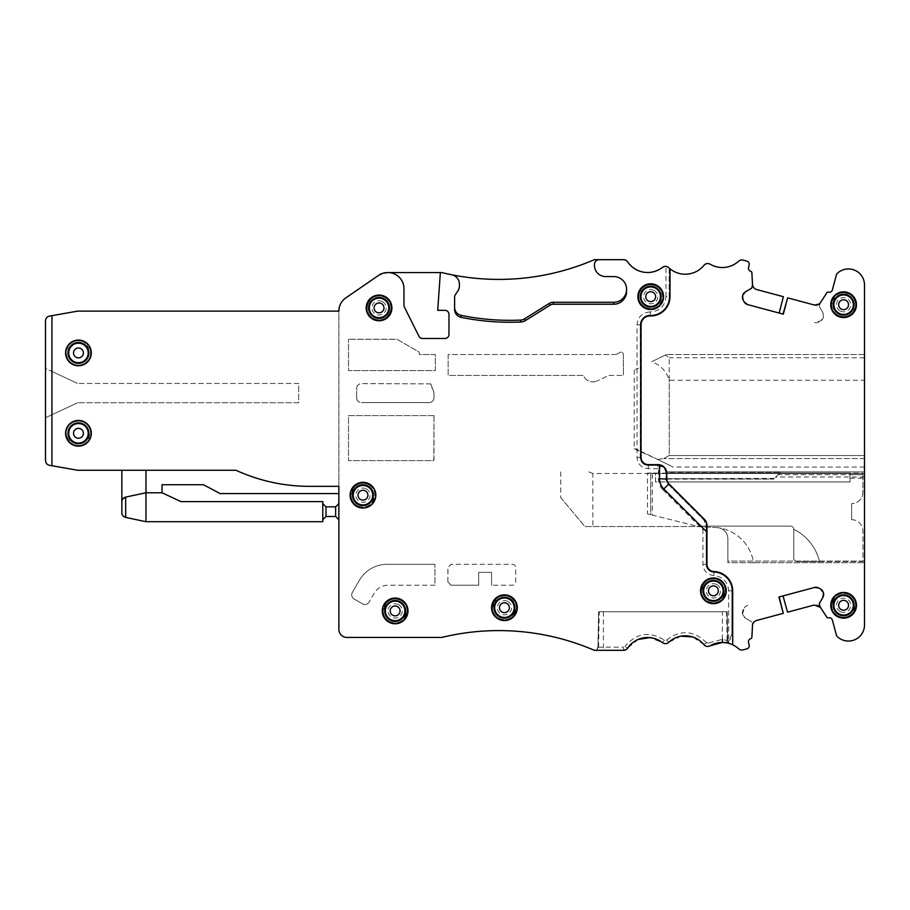 <?xml version="1.0" encoding="UTF-8"?>
<svg xmlns="http://www.w3.org/2000/svg" width="910" height="910" viewBox="0 0 910 910"><rect width="100%" height="100%" fill="white"/><g stroke="black" fill="none" stroke-linecap="round" stroke-linejoin="round"><path stroke-width="0.68" stroke-dasharray="4.55 3.41" d="M848.279 296.148A9.748 9.748 0 0 1 852.158 309.377A9.748 9.748 0 0 1 838.929 313.256A9.748 9.748 0 0 1 835.05 300.027A9.748 9.748 0 0 1 848.279 296.148M848.609 295.534A10.454 10.454 0 0 1 852.772 309.707A10.454 10.454 0 0 1 838.599 313.87A10.454 10.454 0 0 1 834.436 299.697A10.454 10.454 0 0 1 848.609 295.534A10.454 10.454 0 0 0 834.436 299.697A10.454 10.454 0 0 0 838.599 313.87A10.454 10.454 0 0 0 852.772 309.707A10.454 10.454 0 0 0 848.609 295.534A10.454 10.454 0 0 1 852.772 309.707A10.454 10.454 0 0 1 838.599 313.87A10.454 10.454 0 0 1 834.436 299.697A10.454 10.454 0 0 1 848.609 295.534M822.902 597.335L819.33 604.012L820.137 606.902L826.803 617.151A1.604 1.604 0 0 0 828.566 617.833A3.219 3.219 0 0 1 832.388 620.131L836.608 635.885A16.073 16.073 0 0 0 864.5 624.988L864.5 285.012A16.073 16.073 0 0 0 836.608 274.115L832.388 289.869A3.219 3.219 0 0 1 828.566 292.167A1.604 1.604 0 0 0 826.803 292.849L820.035 303.326A0.808 0.808 0 0 1 820.137 303.098L814.279 304.986L787.548 297.82M864.5 380.255L864.5 458.594L864.5 354.536L864.5 380.255L669.248 380.255C666.347 371.121 660.501 364.944 651.708 361.725L666.438 354.536L665.426 355.025L669.248 357.744L669.248 455.535L663.686 458.594L657.611 459.448C678.075 469.423 678.075 469.423 657.611 459.448C678.075 469.423 678.075 469.423 657.611 459.448L663.686 458.594L669.248 455.535L669.248 380.255M864.5 458.594L864.5 467.058L864.5 458.594L663.686 458.594L864.5 458.594M647.488 513.866L650.707 514.673L650.707 473.086L650.707 514.673L692.84 525.172A32.146 32.146 0 0 0 700.609 526.128A32.146 32.146 0 0 1 692.84 525.172L647.488 513.866L647.488 473.086L655.53 473.086L655.53 481.925L850.031 481.925L850.031 473.086L850.031 474.645L850.031 473.086L666.768 473.086L666.78 478.728L774.444 478.353L773.682 479.115L780.598 472.188L778.084 474.713L780.598 472.188L666.632 471.88L666.78 473.484A8.838 8.838 0 0 0 666.632 471.88L864.5 471.88L864.5 562.698L864.5 561.095L727.863 561.095L727.863 562.698L727.863 561.095L864.5 561.095L864.5 471.88L864.5 474.713L864.5 471.88L666.632 471.88L864.5 471.88L666.632 471.88L666.78 478.728A7.234 7.234 0 0 0 668.907 483.847L704.374 519.326A8.838 8.838 0 0 1 706.968 525.582A8.838 8.838 0 0 0 706.331 522.272L706.968 525.582L706.968 564.314A7.234 7.234 0 0 0 713.986 571.548A19.292 19.292 0 0 1 732.687 590.829L732.687 644.803M864.5 474.713L864.5 477.022L864.5 474.713L778.084 474.713C775.002 477.784 775.002 477.784 778.084 474.713C775.002 477.784 775.002 477.784 778.084 474.713L864.5 474.713M820.695 589.111L818.829 588.031M787.548 612.18L783.021 595.913L814.564 587.462M783.294 595.845L778.903 597.017M783.396 613.294L756.654 620.461C754.14 621.303 752.752 623.02 752.49 625.591L751.785 622.11L752.502 624.772A0.808 0.808 0 0 1 752.524 625.022L751.887 637.228A1.604 1.604 0 0 1 750.693 638.695A3.219 3.219 0 0 0 748.543 642.596L749.158 644.928A3.219 3.219 0 0 1 746.894 648.864L743.117 649.877A4.823 4.823 0 0 1 738.613 648.784A24.115 24.115 0 0 0 710.141 645.793C707.809 646.942 705.75 646.566 703.965 644.678A4.823 4.823 0 0 0 710.141 645.793A24.115 24.115 0 0 1 729.604 643.586L727.704 640.697A3.219 3.219 0 0 0 729.911 643.688A3.219 3.219 0 0 1 727.704 640.697L729.604 643.586M726.328 642.801L728.808 643.359M659.545 464.794A8.838 8.838 0 0 0 657.941 464.646L648.295 464.646A7.234 7.234 0 0 1 641.061 457.411L641.061 324.779A8.838 8.838 0 0 1 650.161 315.952A19.292 19.292 0 0 0 669.999 296.66L669.999 268.78M650.184 315.144A18.484 18.484 0 0 0 669.191 296.66L665.984 296.66C665.005 306.147 659.773 311.231 650.275 311.925L650.184 315.144A9.646 9.646 0 0 0 640.265 324.779A9.646 9.646 0 0 1 650.184 315.144A18.484 18.484 0 0 0 669.191 296.66L669.191 268.086L665.984 266.38L662.457 267.381C649.24 275.571 637.614 273.717 627.593 261.83L623.589 259.691L594.287 259.691C544.828 280.53 493.982 284.819 441.737 272.556L387.683 272.556L378.571 275.377L345.834 297.888C341.33 301.153 339.009 305.567 338.861 311.129L338.861 486.349L309.65 486.349A176.824 176.824 0 0 1 235.986 470.265L77.646 470.265L49.481 465.306A4.823 4.823 0 0 1 45.5 460.551L45.5 320.843A4.823 4.823 0 0 1 49.481 316.1L77.646 311.129L338.861 311.129L338.861 629.413C339.339 634.293 342.012 636.966 346.903 637.444L441.737 637.444C493.982 625.181 544.828 629.47 594.287 650.309L623.589 650.309A4.823 4.823 0 0 0 627.593 648.17C637.614 636.283 649.24 634.429 662.457 642.619A4.823 4.823 0 0 0 668.736 642.335C681.146 632.973 692.897 633.758 703.965 644.678C705.75 646.566 707.809 646.942 710.141 645.793L708.515 643.074L722.381 639.32L727.704 640.697L727.192 611.725L727.704 640.697M669.191 296.66L669.191 268.086A24.115 24.115 0 0 0 703.965 265.322A4.823 4.823 0 0 1 710.141 264.207A24.115 24.115 0 0 0 738.613 261.215A4.823 4.823 0 0 1 743.117 260.123L746.894 261.136A3.219 3.219 0 0 1 749.158 265.072L748.543 267.404A3.219 3.219 0 0 0 750.693 271.305A1.604 1.604 0 0 1 751.887 272.772L752.524 284.978L751.785 287.89L745.347 291.882M743.14 300.107L744.221 301.983M783.294 314.155L747.645 304.6M864.5 354.536L666.438 354.536L864.5 354.536M560.685 471.88L560.685 497.599L584.971 526.537L696.525 526.537L717.205 527.618A11.25 11.25 0 0 1 727.863 538.856L727.863 561.095L727.863 538.856A11.25 11.25 0 0 0 718.206 527.709A41.792 41.792 0 0 1 753.582 562.698L727.863 562.698L727.863 538.856A11.25 11.25 0 0 0 718.206 527.709A41.792 41.792 0 0 1 753.582 562.698L864.5 562.698L727.863 562.698L727.863 538.856A11.25 11.25 0 0 0 717.205 527.618L696.525 526.537L592.842 526.537L592.842 473.484L864.5 473.484L666.78 473.484L666.78 478.728L774.444 478.353L780.598 472.188L666.689 472.188M668.907 483.847L704.374 519.326L668.907 483.847A7.234 7.234 0 0 1 666.78 478.728A7.234 7.234 0 0 0 667.519 481.925L666.78 478.728A7.234 7.234 0 0 0 668.907 483.847M592.842 473.484L588.815 471.88M820.456 607.38A5.631 5.631 0 0 0 814.279 605.014L787.662 612.146M747.645 605.4A5.631 5.631 0 0 0 744.221 608.016L747.645 605.4M751.41 621.621L751.785 622.11A0.808 0.808 0 0 0 751.41 621.621L745.347 618.117L742.731 614.705A5.631 5.631 0 0 0 745.347 618.117L751.41 621.621M742.583 614.159L744.221 608.016L743.14 609.893A5.631 5.631 0 0 0 742.583 614.159M706.16 528.403L706.16 525.582A8.042 8.042 0 0 0 703.817 519.894L668.338 484.416A8.042 8.042 0 0 1 665.984 478.728L665.984 473.484A8.042 8.042 0 0 0 657.941 465.454L648.295 465.454A8.042 8.042 0 0 1 640.265 457.411L640.265 324.779L640.265 457.411A8.042 8.042 0 0 0 648.295 465.454L657.941 465.454L657.941 468.661L661.627 466.341C664.175 467.547 665.619 469.924 665.984 473.484L665.984 478.728A8.042 8.042 0 0 0 668.338 484.416L703.817 519.894L706.16 525.582L706.16 564.314A8.042 8.042 0 0 0 713.963 572.356A18.484 18.484 0 0 1 731.89 590.829L731.89 634.475A8.042 8.042 0 0 1 723.473 642.505A8.042 8.042 0 0 0 728.671 640.902L728.671 590.829C727.829 581.774 722.893 576.678 713.861 575.564C707.207 574.745 703.566 570.991 702.952 564.314L702.952 529.734L706.16 528.403L706.16 564.314A8.042 8.042 0 0 0 713.963 572.356L713.861 575.564M713.963 572.356A18.484 18.484 0 0 1 731.89 590.829L731.89 634.475L728.671 640.902M668.338 484.416L662.981 489.762C660.012 486.691 658.487 483.005 658.408 478.728L658.408 468.684M662.981 489.762L702.952 529.734M708.515 643.074L706.456 642.71L703.965 644.678A24.115 24.115 0 0 0 668.736 642.335C666.712 643.973 664.618 644.064 662.457 642.619A24.115 24.115 0 0 0 627.593 648.17L623.589 650.309L595.106 650.309L597.984 647.146A3.219 3.219 0 0 1 594.765 650.309L595.106 650.309M665.984 296.66L665.984 266.38M657.941 468.661L648.295 468.661C641.459 468.002 637.717 464.248 637.045 457.411L637.045 324.779C637.865 316.805 642.267 312.517 650.275 311.925M656.519 286.024C670.59 292.872 658.26 315.451 644.894 307.296C630.823 300.459 643.154 277.88 656.519 286.024M719.207 580.193C733.289 587.041 720.947 609.609 707.593 601.464C693.511 594.628 705.841 572.049 719.207 580.193M400.935 600.293C415.005 607.129 402.675 629.709 389.309 621.564C375.238 614.716 387.569 592.137 400.935 600.293M368.789 484.552C382.86 491.389 370.529 513.968 357.164 505.823C343.093 498.976 355.423 476.408 368.789 484.552M510.237 597.074C524.319 603.91 511.977 626.49 498.623 618.345C484.541 611.497 496.871 588.929 510.237 597.074M384.862 297.286C398.933 304.122 386.602 326.701 373.236 318.557C359.166 311.709 371.496 289.13 384.862 297.286M599.246 611.725L727.192 611.725L599.246 611.725L598.541 647.146M726.555 611.725L727.124 640.401M752.49 284.409A5.631 5.631 0 0 0 756.654 289.539L783.271 296.671L778.903 312.983M818.829 321.969A5.631 5.631 0 0 1 814.564 322.538L820.695 320.889L823.47 316.93L822.902 312.665A5.631 5.631 0 0 1 823.47 316.93L823.322 317.476A5.631 5.631 0 0 1 820.695 320.889L818.829 321.969M819.33 305.988L820.035 303.326L819.409 306.602L822.902 312.665L819.409 306.602A0.808 0.808 0 0 1 819.33 305.988M838.599 614.466A10.454 10.454 0 0 1 834.436 600.293A10.454 10.454 0 0 1 848.609 596.13A10.454 10.454 0 0 1 852.772 610.303A10.454 10.454 0 0 1 838.599 614.466A10.454 10.454 0 0 0 852.772 610.303A10.454 10.454 0 0 0 848.609 596.13A10.454 10.454 0 0 0 834.436 600.293A10.454 10.454 0 0 0 838.599 614.466A10.454 10.454 0 0 1 834.436 600.293A10.454 10.454 0 0 1 848.609 596.13A10.454 10.454 0 0 1 852.772 610.303A10.454 10.454 0 0 1 838.599 614.466M661.627 466.341A8.042 8.042 0 0 0 657.941 465.454M849.417 594.662A12.114 12.114 0 0 0 832.968 599.485A12.114 12.114 0 0 0 837.791 615.933A12.114 12.114 0 0 0 854.24 611.111A12.114 12.114 0 0 0 849.417 594.662M849.417 294.066A12.114 12.114 0 0 0 832.968 298.889A12.114 12.114 0 0 0 837.791 315.338A12.114 12.114 0 0 0 854.24 310.515A12.114 12.114 0 0 0 849.417 294.066A12.16 12.16 0 0 1 854.274 310.537A12.16 12.16 0 0 1 837.769 315.372A12.16 12.16 0 0 1 832.934 298.878A12.16 12.16 0 0 1 849.428 294.032C841.545 292.053 836.631 292.849 834.709 296.398L831.433 304.93C831.672 309.548 833.788 313.029 837.769 315.383C843.138 317.909 847.995 317.169 852.363 313.142L855.184 308.433L855.775 304.668C855.593 299.97 853.489 296.421 849.439 294.021M665.426 355.025L651.708 361.725M634.259 448.789A16.073 16.073 0 0 1 638.649 450.2L641.061 451.371L641.061 366.912L641.061 451.371L657.611 459.448L634.259 448.789L634.259 369.551L638.467 368.175A16.073 16.073 0 0 1 634.259 369.551M700.609 526.128L790.562 526.128A3.219 3.219 0 0 1 793.77 529.347L793.77 558.274L793.77 529.347A3.219 3.219 0 0 0 790.562 526.128L700.609 526.128M560.685 497.599L584.971 526.537L592.842 526.537M666.78 473.484L666.78 478.728L666.78 473.484M666.791 479.115L773.682 479.115L666.78 478.728M603.421 611.725L603.421 650.309L594.765 650.309A3.219 3.219 0 0 0 597.984 647.146A3.219 3.219 0 0 1 594.765 650.309M162.037 492.776L162.037 484.734L203.487 484.734L220.095 493.584L338.861 493.584L338.861 486.349L309.65 486.349A176.824 176.824 0 0 1 235.986 470.265L121.849 470.265L145.964 470.265L145.964 492.776L162.037 492.776L145.964 492.776L162.037 492.776L180.999 501.615L322.788 501.615L322.788 521.714L145.964 521.714L145.964 492.776L125.671 497.087C123.294 497.759 122.02 499.328 121.849 501.808L121.849 470.265M338.861 493.584L338.861 486.349L309.65 486.349C283.943 486.259 259.384 480.901 235.986 470.265L145.964 470.265M338.861 519.701L338.861 503.628L338.861 519.701M387.887 272.556A16.073 16.073 0 0 1 403.96 288.629L403.96 305.271A4.015 4.015 0 0 0 404.381 307.068L418.93 336.234A4.015 4.015 0 0 0 422.524 338.463L444.956 338.463A4.015 4.015 0 0 0 448.971 334.436L448.971 314.348A4.015 4.015 0 0 0 444.956 310.333L437.721 310.333L440.36 272.556M451.656 274.752A9.646 9.646 0 0 1 459.425 284.204L459.425 285.763A9.646 9.646 0 0 1 457.673 291.302L455.466 294.453A4.823 4.823 0 0 0 454.602 297.217L454.602 309.446M626.592 291.371L626.592 289.437M613.738 276.572L605.696 276.572A11.25 11.25 0 0 1 594.446 265.322L594.446 264.514A4.823 4.823 0 0 1 599.269 259.691M84.619 422.012A12.865 12.865 0 0 0 67.169 427.131A12.865 12.865 0 0 0 72.288 444.58A12.865 12.865 0 0 0 89.737 439.462A12.865 12.865 0 0 0 84.619 422.012M72.288 364.216A12.865 12.865 0 0 0 89.737 359.086A12.865 12.865 0 0 0 84.619 341.637A12.865 12.865 0 0 0 67.169 346.755A12.865 12.865 0 0 0 72.288 364.216M703.965 644.678L692.76 636.977M680.885 636.181L668.736 642.335C666.712 643.973 664.618 644.064 662.457 642.619L649.785 637.603M638.035 639.48L627.593 648.17L623.589 650.309L623.589 647.146L624.92 646.441L627.593 648.17M645.702 305.84A10.454 10.454 0 0 0 659.875 301.676A10.454 10.454 0 0 0 655.723 287.492A10.454 10.454 0 0 0 641.539 291.655A10.454 10.454 0 0 0 645.702 305.84A10.454 10.454 0 0 1 641.539 291.655A10.454 10.454 0 0 1 655.712 287.492A10.454 10.454 0 0 1 659.875 301.676A10.454 10.454 0 0 1 645.702 305.84A10.454 10.454 0 0 1 641.539 291.655A10.454 10.454 0 0 1 655.723 287.492A10.454 10.454 0 0 1 659.875 301.676A10.454 10.454 0 0 1 645.702 305.84M708.389 599.997A10.454 10.454 0 0 0 722.574 595.845A10.454 10.454 0 0 0 718.411 581.661A10.454 10.454 0 0 0 704.226 585.824A10.454 10.454 0 0 0 708.389 599.997A10.454 10.454 0 0 1 704.226 585.824A10.454 10.454 0 0 1 718.411 581.661A10.454 10.454 0 0 1 722.563 595.834A10.454 10.454 0 0 1 708.389 599.997A10.454 10.454 0 0 1 704.226 585.824A10.454 10.454 0 0 1 718.411 581.661A10.454 10.454 0 0 1 722.574 595.845A10.454 10.454 0 0 1 708.389 599.997M390.117 620.097A10.454 10.454 0 0 0 404.29 615.933A10.454 10.454 0 0 0 400.127 601.749A10.454 10.454 0 0 0 385.954 605.912A10.454 10.454 0 0 0 390.117 620.097A10.454 10.454 0 0 1 385.954 605.912A10.454 10.454 0 0 1 400.127 601.749A10.454 10.454 0 0 1 404.29 615.933A10.454 10.454 0 0 1 390.117 620.097A10.454 10.454 0 0 1 385.954 605.912A10.454 10.454 0 0 1 400.127 601.749A10.454 10.454 0 0 1 404.29 615.933A10.454 10.454 0 0 1 390.117 620.097M357.96 504.356A10.454 10.454 0 0 0 372.144 500.193A10.454 10.454 0 0 0 367.981 486.02A10.454 10.454 0 0 0 353.808 490.171A10.454 10.454 0 0 0 357.96 504.356A10.454 10.454 0 0 1 353.808 490.183A10.454 10.454 0 0 1 367.981 486.02A10.454 10.454 0 0 1 372.144 500.193A10.454 10.454 0 0 1 357.96 504.356A10.454 10.454 0 0 1 353.808 490.171A10.454 10.454 0 0 1 367.981 486.02A10.454 10.454 0 0 1 372.144 500.193A10.454 10.454 0 0 1 357.96 504.356M499.419 616.878A10.454 10.454 0 0 0 513.604 612.714A10.454 10.454 0 0 0 509.441 598.541A10.454 10.454 0 0 0 495.256 602.704A10.454 10.454 0 0 0 499.419 616.878A10.454 10.454 0 0 1 495.256 602.704A10.454 10.454 0 0 1 509.441 598.541A10.454 10.454 0 0 1 513.604 612.714A10.454 10.454 0 0 1 499.419 616.878A10.454 10.454 0 0 1 495.256 602.704A10.454 10.454 0 0 1 509.441 598.541A10.454 10.454 0 0 1 513.604 612.714A10.454 10.454 0 0 1 499.419 616.878M374.033 317.089A10.454 10.454 0 0 0 388.217 312.926A10.454 10.454 0 0 0 384.054 298.753A10.454 10.454 0 0 0 369.881 302.905A10.454 10.454 0 0 0 374.033 317.089A10.454 10.454 0 0 1 369.881 302.905A10.454 10.454 0 0 1 384.054 298.753A10.454 10.454 0 0 1 388.217 312.926A10.454 10.454 0 0 1 374.033 317.089A10.454 10.454 0 0 1 369.881 302.905A10.454 10.454 0 0 1 384.054 298.753A10.454 10.454 0 0 1 388.217 312.926A10.454 10.454 0 0 1 374.033 317.089M598.598 611.725L597.984 647.146L598.598 611.725M322.788 503.628L322.788 519.701L322.788 503.628L325.996 506.836L335.642 506.836L338.861 503.628M122.839 498.885L121.849 501.808L122.839 498.885M125.671 497.087L145.964 492.776L125.671 497.087L125.671 517.392C123.055 516.425 121.781 514.855 121.849 512.683M45.5 368.482L45.5 417.747L45.5 368.482L51.927 371.473L51.927 414.755L45.5 417.747L77.646 402.755L51.927 414.755L51.927 371.473L77.646 383.463L45.5 368.482M325.996 506.836L325.996 516.482L335.642 516.482L335.642 506.836M298.673 383.463L77.646 383.463L298.673 383.463L298.673 402.755L77.646 402.755L298.673 402.755L298.673 383.463M73.448 442.465A10.454 10.454 0 0 1 69.285 428.291A10.454 10.454 0 0 1 83.458 424.128A10.454 10.454 0 0 1 87.622 438.313A10.454 10.454 0 0 1 73.448 442.465M83.458 343.752A10.454 10.454 0 0 1 87.622 357.937A10.454 10.454 0 0 1 73.448 362.1A10.454 10.454 0 0 1 69.285 347.916A10.454 10.454 0 0 1 83.458 343.752M145.964 521.714L125.671 517.392M838.929 613.852A9.748 9.748 0 0 1 835.05 600.623A9.748 9.748 0 0 1 848.279 596.744A9.748 9.748 0 0 1 852.158 609.973A9.748 9.748 0 0 1 838.929 613.852A9.748 9.748 0 0 1 835.05 600.623A9.748 9.748 0 0 1 848.279 596.744A9.748 9.748 0 0 1 852.158 609.973A9.748 9.748 0 0 1 838.929 613.852M655.382 288.106A9.748 9.748 0 0 1 659.261 301.335A9.748 9.748 0 0 1 646.032 305.225A9.748 9.748 0 0 1 642.153 291.996A9.748 9.748 0 0 1 655.382 288.106A9.748 9.748 0 0 1 659.261 301.335A9.748 9.748 0 0 1 646.032 305.225A9.748 9.748 0 0 1 642.153 291.996A9.748 9.748 0 0 1 655.382 288.106M708.719 599.383A9.748 9.748 0 0 1 704.84 586.154A9.748 9.748 0 0 1 718.07 582.275A9.748 9.748 0 0 1 721.96 595.504A9.748 9.748 0 0 1 708.719 599.383A9.748 9.748 0 0 1 704.84 586.154A9.748 9.748 0 0 1 718.07 582.275A9.748 9.748 0 0 1 721.96 595.504A9.748 9.748 0 0 1 708.719 599.383M499.749 616.263A9.748 9.748 0 0 1 495.87 603.034A9.748 9.748 0 0 1 509.099 599.155A9.748 9.748 0 0 1 512.99 612.385A9.748 9.748 0 0 1 499.749 616.263A9.748 9.748 0 0 1 495.87 603.034A9.748 9.748 0 0 1 509.099 599.155A9.748 9.748 0 0 1 512.99 612.385A9.748 9.748 0 0 1 499.749 616.263M399.797 602.363A9.748 9.748 0 0 1 403.676 615.604A9.748 9.748 0 0 1 390.447 619.482A9.748 9.748 0 0 1 386.568 606.253A9.748 9.748 0 0 1 399.797 602.363A9.748 9.748 0 0 1 403.676 615.604A9.748 9.748 0 0 1 390.447 619.482A9.748 9.748 0 0 1 386.568 606.253A9.748 9.748 0 0 1 399.797 602.363M367.651 486.634A9.748 9.748 0 0 1 371.53 499.863A9.748 9.748 0 0 1 358.301 503.742A9.748 9.748 0 0 1 354.411 490.513A9.748 9.748 0 0 1 367.651 486.634A9.748 9.748 0 0 1 371.53 499.863A9.748 9.748 0 0 1 358.301 503.742A9.748 9.748 0 0 1 354.411 490.513A9.748 9.748 0 0 1 367.651 486.634M383.724 299.356A9.748 9.748 0 0 1 387.603 312.596A9.748 9.748 0 0 1 374.374 316.475A9.748 9.748 0 0 1 370.495 303.246A9.748 9.748 0 0 1 383.724 299.356A9.748 9.748 0 0 1 387.603 312.596A9.748 9.748 0 0 1 374.374 316.475A9.748 9.748 0 0 1 370.495 303.246A9.748 9.748 0 0 1 383.724 299.356M73.778 441.862A9.748 9.748 0 0 1 69.899 428.621A9.748 9.748 0 0 1 83.128 424.742A9.748 9.748 0 0 1 87.007 437.972A9.748 9.748 0 0 1 73.778 441.862A9.748 9.748 0 0 1 69.899 428.621A9.748 9.748 0 0 1 83.128 424.742A9.748 9.748 0 0 1 87.007 437.972A9.748 9.748 0 0 1 73.778 441.862M83.128 344.367A9.748 9.748 0 0 1 87.007 357.596A9.748 9.748 0 0 1 73.778 361.486A9.748 9.748 0 0 1 69.899 348.257A9.748 9.748 0 0 1 83.128 344.367A9.748 9.748 0 0 1 87.007 357.596A9.748 9.748 0 0 1 73.778 361.486A9.748 9.748 0 0 1 69.899 348.257A9.748 9.748 0 0 1 83.128 344.367M862.896 492.378A11.25 11.25 0 0 1 851.635 503.628A11.25 11.25 0 0 0 862.896 492.378L862.896 473.086L862.896 492.378M655.53 481.925L655.53 473.086L862.896 473.086L862.896 478.228L862.896 473.086L652.311 473.086L652.311 515.071M851.635 519.701L851.635 503.628L851.635 519.701A11.25 11.25 0 0 1 862.896 530.951L862.896 561.493L796.989 561.493A3.219 3.219 0 0 1 793.77 558.274L793.77 529.347L793.77 558.274A3.219 3.219 0 0 0 796.989 561.493A3.219 3.219 0 0 1 793.77 558.274A3.219 3.219 0 0 0 796.989 561.493L862.896 561.493L862.896 530.951A11.25 11.25 0 0 0 851.635 519.701M850.031 474.645L850.031 478.228L850.031 474.645L862.896 474.645L850.031 474.645M819.489 561.493L796.989 561.493L819.489 561.493A48.219 48.219 0 0 0 793.77 529.347A48.219 48.219 0 0 1 819.489 561.493M666.768 473.086L850.031 473.086L850.031 481.925L667.519 481.925M647.488 473.086L652.311 473.086M396.965 339.259L419.237 352.125L419.237 354.536L435.31 354.536L435.31 370.609L348.507 370.609L348.507 339.259L348.507 370.609L435.31 370.609L435.31 354.536L419.237 354.536L419.237 352.125L396.965 339.259L348.507 339.259L396.965 339.259M430.794 383.872L361.361 383.599A4.698 4.698 0 0 0 356.674 388.286L356.674 397.932A4.698 4.698 0 0 0 361.361 402.629L429.179 402.629C432.113 402.345 433.717 400.741 434.002 397.807L434.002 392.449L432.91 389.389A9.339 9.339 0 0 1 430.794 383.872L361.361 383.633A4.652 4.652 0 0 0 356.709 388.286L356.674 388.286M356.674 397.932L356.709 388.286M356.709 397.932A4.652 4.652 0 0 0 361.361 402.584L361.361 402.629M430.76 383.918L433.956 392.472L433.956 397.772C433.672 400.696 432.068 402.3 429.145 402.584L361.361 402.584M434.002 415.62L434.002 460.631L348.507 460.631L348.507 415.62L434.002 415.62L433.82 460.631L348.507 460.631L348.507 415.62L433.82 415.62M434.935 585.21L388.092 585.21A16.073 16.073 0 0 0 374.181 593.24L369.073 602.079L374.181 593.24A16.073 16.073 0 0 1 388.092 585.21L434.935 585.21L434.935 564.302L434.935 585.21M387.171 564.302L434.935 564.302L387.171 564.302A32.146 32.146 0 0 0 359.325 580.387L352.363 592.433A4.823 4.823 0 0 0 354.126 599.03L362.487 603.842A4.823 4.823 0 0 0 369.073 602.079A4.823 4.823 0 0 1 362.487 603.842L354.126 599.03A4.823 4.823 0 0 1 352.363 592.433L359.325 580.387A32.146 32.146 0 0 1 387.171 564.302M478.705 572.345L478.705 585.21L478.705 572.345L491.571 572.345L491.571 585.21L491.571 572.345L478.705 572.345M478.705 585.21L451.076 585.21L478.705 585.21M447.868 581.99L447.959 567.521L451.178 564.302L512.466 564.302A3.219 3.219 0 0 1 515.686 567.521L515.686 581.99A3.219 3.219 0 0 1 512.466 585.21L491.571 585.21L512.466 585.21A3.219 3.219 0 0 0 515.686 581.99L515.686 567.521A3.219 3.219 0 0 0 512.466 564.302L451.03 564.302L447.868 567.521L447.868 581.99L451.076 585.21M447.959 581.99L451.178 585.21M623.384 354.536L623.384 375.432L623.384 354.536A2.412 2.412 0 0 0 619.426 352.682A8.042 8.042 0 0 1 614.295 354.536A8.042 8.042 0 0 0 619.426 352.682A2.412 2.412 0 0 1 623.384 354.536M608.915 375.432L623.384 375.432L608.915 375.432L597.188 380.903L608.915 375.432M448.164 354.536L448.164 375.432L583.196 375.432L584.072 376.888A10.249 10.249 0 0 0 597.188 380.903A10.249 10.249 0 0 1 584.072 376.888L583.196 375.432L448.164 375.432L448.164 354.536L614.295 354.536L448.164 354.536M864.5 357.744L669.248 357.744M864.5 455.535L669.248 455.535L864.5 455.535M731.89 590.829L728.671 590.829M665.984 478.728L658.408 478.728M706.16 564.314L702.952 564.314M640.265 324.779L637.045 324.779M640.265 457.411L637.045 457.411M648.295 465.454L648.295 468.661M722.381 639.32L722.381 611.725M597.984 647.146L623.589 647.146M706.456 642.71C693.909 630.323 680.6 629.436 666.529 640.048L664.437 640.151C649.456 630.869 636.283 632.962 624.92 646.441M837.769 615.968A12.16 12.16 0 0 1 832.934 599.462A12.16 12.16 0 0 1 849.428 594.628A12.16 12.16 0 0 1 854.274 611.122A12.16 12.16 0 0 1 837.769 615.968C843.468 618.607 848.507 617.674 852.875 613.181L855.775 605.264C855.593 600.566 853.489 597.017 849.439 594.617C843.741 591.989 838.702 592.922 834.333 597.415L831.433 605.332C831.615 610.03 833.719 613.579 837.769 615.979M666.529 640.048L668.736 642.335M664.437 640.151L662.457 642.619M837.894 615.752A11.921 11.921 0 0 1 833.151 599.588A11.921 11.921 0 0 1 849.314 594.844A11.921 11.921 0 0 1 854.058 611.008A11.921 11.921 0 0 1 837.894 615.752M837.894 315.156A11.921 11.921 0 0 1 833.151 298.992A11.921 11.921 0 0 1 849.314 294.248A11.921 11.921 0 0 1 854.058 310.412A11.921 11.921 0 0 1 837.894 315.156M656.542 285.99A12.16 12.16 0 0 1 661.377 302.495A12.16 12.16 0 0 1 644.883 307.341A12.16 12.16 0 0 1 640.037 290.836A12.16 12.16 0 0 1 656.542 285.99C651.81 283.67 647.317 284.079 643.074 287.185L639.764 291.337L638.547 296.319C638.592 301.176 640.697 304.85 644.871 307.341C650.57 309.969 655.61 309.036 659.978 304.543L662.503 299.663C663.538 298.889 663.174 289.107 656.542 285.99M707.57 601.499A12.16 12.16 0 0 1 702.725 585.005A12.16 12.16 0 0 1 719.23 580.159A12.16 12.16 0 0 1 724.064 596.664A12.16 12.16 0 0 1 707.57 601.499C713.258 604.138 718.297 603.205 722.677 598.712L725.566 590.795C725.395 586.097 723.279 582.548 719.23 580.148C713.542 577.52 708.503 578.453 704.124 582.957L701.235 590.863C701.405 595.561 703.521 599.11 707.57 601.51M498.6 618.379A12.16 12.16 0 0 1 493.755 601.874A12.16 12.16 0 0 1 510.26 597.04A12.16 12.16 0 0 1 515.106 613.533A12.16 12.16 0 0 1 498.6 618.379C504.288 621.018 509.327 620.085 513.706 615.592L516.596 607.288C516.288 602.761 514.184 599.337 510.26 597.028C504.572 594.401 499.533 595.333 495.154 599.827L492.264 607.743C492.435 612.441 494.551 615.99 498.6 618.39M400.946 600.247A12.16 12.16 0 0 1 405.792 616.753A12.16 12.16 0 0 1 389.298 621.598A12.16 12.16 0 0 1 384.452 605.093A12.16 12.16 0 0 1 400.946 600.247C395.259 597.62 390.219 598.553 385.851 603.046L382.951 610.951C383.133 615.66 385.237 619.209 389.287 621.598C394.986 624.226 400.025 623.293 404.393 618.8L407.293 610.701C407.054 606.083 404.939 602.602 400.957 600.247M368.8 484.518A12.16 12.16 0 0 1 373.646 501.012A12.16 12.16 0 0 1 357.141 505.858A12.16 12.16 0 0 1 352.307 489.352A12.16 12.16 0 0 1 368.8 484.518M384.873 297.251A12.16 12.16 0 0 1 389.719 313.745A12.16 12.16 0 0 1 373.214 318.591A12.16 12.16 0 0 1 368.379 302.086A12.16 12.16 0 0 1 384.873 297.251C379.914 294.84 375.284 295.363 370.973 298.81L367.788 303.292L366.878 307.955C367.06 312.653 369.164 316.202 373.214 318.591C377.718 320.821 382.052 320.536 386.227 317.738L389.73 313.757L391.209 308.456C391.232 303.519 389.127 299.777 384.885 297.24M656.417 286.206A11.921 11.921 0 0 1 661.172 302.382A11.921 11.921 0 0 1 644.997 307.125A11.921 11.921 0 0 1 640.253 290.95A11.921 11.921 0 0 1 656.417 286.206M719.116 580.375A11.921 11.921 0 0 1 723.86 596.539A11.921 11.921 0 0 1 707.684 601.294A11.921 11.921 0 0 1 702.941 585.119A11.921 11.921 0 0 1 719.116 580.375C713.531 577.782 708.594 578.692 704.306 583.105L701.462 590.67C701.576 595.367 703.646 598.905 707.673 601.305C713.269 603.887 718.206 602.966 722.494 598.553L725.338 590.988C725.224 586.302 723.154 582.753 719.116 580.352M400.832 600.463A11.921 11.921 0 0 1 405.576 616.639A11.921 11.921 0 0 1 389.412 621.382A11.921 11.921 0 0 1 384.668 605.207A11.921 11.921 0 0 1 400.832 600.463M368.686 484.723A11.921 11.921 0 0 1 373.43 500.898A11.921 11.921 0 0 1 357.255 505.641A11.921 11.921 0 0 1 352.511 489.478A11.921 11.921 0 0 1 368.686 484.723M510.146 597.256A11.921 11.921 0 0 1 514.889 613.42A11.921 11.921 0 0 1 498.714 618.163A11.921 11.921 0 0 1 493.971 601.999A11.921 11.921 0 0 1 510.146 597.256C505.05 594.81 500.363 595.447 496.098 599.155L492.492 607.55C492.606 612.248 494.676 615.786 498.703 618.186C502.9 620.279 507.007 620.108 511.01 617.663L515.947 610.826C516.471 610.098 518.086 602.75 510.146 597.233M384.759 297.456A11.921 11.921 0 0 1 389.503 313.632A11.921 11.921 0 0 1 373.339 318.375A11.921 11.921 0 0 1 368.584 302.2A11.921 11.921 0 0 1 384.759 297.456C379.743 295.045 375.102 295.636 370.859 299.242L367.867 303.724L367.117 307.762C367.219 312.448 369.289 315.998 373.327 318.386C377.968 320.661 382.371 320.263 386.534 317.215L389.855 312.972L390.982 308.069C390.868 303.383 388.798 299.845 384.771 297.445M840.192 611.543A7.109 7.109 0 0 1 837.359 601.885A7.109 7.109 0 0 1 847.017 599.053A7.109 7.109 0 0 1 849.849 608.71A7.109 7.109 0 0 1 840.192 611.543M840.192 310.947A7.109 7.109 0 0 1 837.359 301.29A7.109 7.109 0 0 1 847.017 298.457A7.109 7.109 0 0 1 849.849 308.115A7.109 7.109 0 0 1 840.192 310.947M72.618 443.966A12.16 12.16 0 0 1 67.784 427.472A12.16 12.16 0 0 1 84.277 422.627A12.16 12.16 0 0 1 89.123 439.132A12.16 12.16 0 0 1 72.618 443.966C78.237 446.582 83.231 445.695 87.599 441.327L90.625 433.262C90.443 428.564 88.338 425.015 84.289 422.615C74.654 416.598 56.397 429.85 72.618 443.978M84.277 342.251A12.16 12.16 0 0 1 89.123 358.756A12.16 12.16 0 0 1 72.618 363.602A12.16 12.16 0 0 1 67.784 347.097A12.16 12.16 0 0 1 84.277 342.251C78.669 339.646 73.676 340.533 69.308 344.901L66.703 349.747C65.656 350.498 65.816 360.28 72.618 363.602C76.11 365.411 79.682 365.57 83.31 364.08C89.453 360.758 91.66 355.719 89.953 348.951L84.289 342.251M654.119 290.426A7.109 7.109 0 0 1 656.952 300.072A7.109 7.109 0 0 1 647.294 302.905A7.109 7.109 0 0 1 644.462 293.259A7.109 7.109 0 0 1 654.119 290.426M716.807 584.584A7.109 7.109 0 0 1 719.639 594.241A7.109 7.109 0 0 1 709.993 597.074A7.109 7.109 0 0 1 707.161 587.416A7.109 7.109 0 0 1 716.807 584.584M398.534 604.684A7.109 7.109 0 0 1 401.367 614.33A7.109 7.109 0 0 1 391.709 617.162A7.109 7.109 0 0 1 388.877 607.516A7.109 7.109 0 0 1 398.534 604.684M366.389 488.943A7.109 7.109 0 0 1 369.21 498.6A7.109 7.109 0 0 1 359.564 501.433A7.109 7.109 0 0 1 356.731 491.775A7.109 7.109 0 0 1 366.389 488.943M507.837 601.464A7.109 7.109 0 0 1 510.669 611.122A7.109 7.109 0 0 1 501.023 613.954A7.109 7.109 0 0 1 498.191 604.297A7.109 7.109 0 0 1 507.837 601.464M382.462 301.676A7.109 7.109 0 0 1 385.294 311.322A7.109 7.109 0 0 1 375.637 314.155A7.109 7.109 0 0 1 372.804 304.509A7.109 7.109 0 0 1 382.462 301.676M864.5 467.058L673.207 467.058M864.5 477.022L775.764 477.022M849.326 594.821C843.741 592.251 838.804 593.161 834.504 597.574L831.672 605.139C831.774 609.837 833.844 613.374 837.882 615.774C842.91 618.174 847.54 617.571 851.794 613.977L854.717 609.666L855.536 605.457C855.423 600.759 853.352 597.222 849.326 594.821M849.326 294.226C843.9 291.7 839.043 292.519 834.754 296.694L832.297 300.869L831.672 304.543C831.774 309.241 833.844 312.778 837.882 315.178C843.468 317.749 848.404 316.839 852.704 312.426L855.172 307.637C856.196 306.932 855.764 297.149 849.326 294.226M357.141 505.869C362.84 508.497 367.867 507.564 372.247 503.059L374.772 498.179C375.796 497.361 375.489 487.771 368.812 484.507C363.92 482.141 359.336 482.618 355.048 485.951L351.874 490.206C350.816 491.309 348.45 499.795 357.141 505.869M644.985 307.136C650.57 309.718 655.507 308.797 659.807 304.395L662.275 299.606C663.299 298.889 662.878 289.107 656.428 286.195C651.003 283.658 646.145 284.489 641.857 288.652L639.411 292.827L638.774 296.512C638.888 301.199 640.958 304.748 644.985 307.136M389.4 621.393C394.906 623.953 399.808 623.077 404.097 618.789L407.054 611.076C406.952 606.39 404.882 602.841 400.844 600.452C395.259 597.87 390.322 598.791 386.022 603.193L383.19 610.769C383.292 615.456 385.362 619.005 389.4 621.393M357.255 505.664C362.84 508.235 367.776 507.325 372.065 502.911L374.909 495.347C374.795 490.649 372.725 487.112 368.698 484.712C363.113 482.129 358.165 483.051 353.876 487.464L351.044 495.029C351.146 499.715 353.216 503.264 357.255 505.664M850.031 478.228L862.896 478.228"/><path stroke-width="1.36" d="M848.279 296.148A9.748 9.748 0 0 1 852.158 309.377A9.748 9.748 0 0 1 838.929 313.256A9.748 9.748 0 0 1 835.05 300.027A9.748 9.748 0 0 1 848.279 296.148M848.609 295.534A10.454 10.454 0 0 1 852.772 309.707A10.454 10.454 0 0 1 838.599 313.87A10.454 10.454 0 0 1 834.436 299.697A10.454 10.454 0 0 1 848.609 295.534M837.439 315.986A12.865 12.865 0 0 0 854.888 310.867A12.865 12.865 0 0 0 849.769 293.418A12.865 12.865 0 0 0 832.32 298.537A12.865 12.865 0 0 0 837.439 315.986M745.347 291.882L751.41 288.379A0.808 0.808 0 0 0 751.785 287.89L752.502 285.228A0.808 0.808 0 0 0 752.524 284.978L751.887 272.772A1.604 1.604 0 0 0 750.807 271.339A3.219 3.219 0 0 1 748.543 267.404L749.158 265.072A3.219 3.219 0 0 0 746.894 261.136L743.117 260.123A4.823 4.823 0 0 0 738.613 261.215A24.115 24.115 0 0 1 710.141 264.207A4.823 4.823 0 0 0 703.965 265.322A24.115 24.115 0 0 1 669.999 268.78L669.999 296.66A19.292 19.292 0 0 1 650.161 315.952A8.838 8.838 0 0 0 641.061 324.779L641.061 457.411A7.234 7.234 0 0 0 648.295 464.646L657.941 464.646A8.838 8.838 0 0 1 666.78 473.484L666.78 478.728A7.234 7.234 0 0 0 668.907 483.847L704.374 519.326A8.838 8.838 0 0 1 706.968 525.582L706.968 564.314A7.234 7.234 0 0 0 713.986 571.548A19.292 19.292 0 0 1 732.687 590.829L732.687 644.803A24.115 24.115 0 0 1 738.613 648.784A4.823 4.823 0 0 0 743.117 649.877L746.894 648.864A3.219 3.219 0 0 0 749.158 644.928L748.543 642.596A3.219 3.219 0 0 1 750.807 638.661A1.604 1.604 0 0 0 751.887 637.228L752.49 625.591A5.631 5.631 0 0 1 756.654 620.461L783.271 613.329L778.903 597.017L814.564 587.462A5.631 5.631 0 0 1 818.829 588.031L820.695 589.111A5.631 5.631 0 0 1 823.322 592.524L823.47 593.07A5.631 5.631 0 0 1 822.902 597.335L819.409 603.398A0.808 0.808 0 0 0 819.33 604.012L820.035 606.674A0.808 0.808 0 0 0 820.137 606.902L826.803 617.151A1.604 1.604 0 0 0 828.441 617.856A3.219 3.219 0 0 1 832.388 620.131L836.608 635.885A16.073 16.073 0 0 0 864.5 624.988L864.5 285.012A16.073 16.073 0 0 0 836.608 274.115L832.388 289.869A3.219 3.219 0 0 1 828.441 292.144A1.604 1.604 0 0 0 826.803 292.849L820.456 302.62A5.631 5.631 0 0 1 814.279 304.986L787.662 297.854L783.294 314.155L747.645 304.6A5.631 5.631 0 0 1 744.221 301.983L743.14 300.107A5.631 5.631 0 0 1 742.583 295.841L742.731 295.295A5.631 5.631 0 0 1 745.347 291.882L742.731 295.295M849.769 594.014A12.865 12.865 0 0 1 854.888 611.463A12.865 12.865 0 0 1 837.439 616.582A12.865 12.865 0 0 1 832.32 599.133A12.865 12.865 0 0 1 849.769 594.014M822.902 597.335L823.47 593.07M820.695 589.111L823.322 592.524M814.564 587.462L818.829 588.031M779.176 596.949L783.271 613.329M732.687 644.803A24.115 24.115 0 0 0 710.141 645.793L722.369 642.471L726.328 642.801M728.808 643.359L729.911 643.688M704.374 519.326L706.331 522.272A8.838 8.838 0 0 0 704.374 519.326M666.632 471.88L666.78 473.484C665.938 468.252 663.527 465.363 659.545 464.794L659.545 478.728A14.469 14.469 0 0 0 663.788 488.966L706.968 532.145M454.602 307.466C454.875 311.607 457.013 314.223 461.006 315.338A241.116 241.116 0 0 0 520.622 320.081A8.042 8.042 0 0 0 524.524 318.864L525.548 320.502L550.118 305.157A6.097 6.097 0 0 1 553.348 304.224L613.738 304.224A12.865 12.865 -90 0 0 626.592 291.371L626.592 289.437A12.865 12.865 0 0 0 613.738 276.572L605.696 276.572A11.25 11.25 0 0 1 594.446 265.322L594.446 264.514A4.823 4.823 0 0 1 599.269 259.691L623.589 259.691A4.823 4.823 0 0 1 627.593 261.83A24.115 24.115 0 0 0 662.457 267.381A4.823 4.823 0 0 1 668.736 267.665A24.115 24.115 0 0 0 669.999 268.78M743.14 300.107L742.583 295.841M747.645 304.6L744.221 301.983M783.021 314.087L787.662 297.854M848.609 596.13A10.454 10.454 0 0 0 834.436 600.293A10.454 10.454 0 0 0 838.599 614.466A10.454 10.454 0 0 0 852.772 610.303A10.454 10.454 0 0 0 848.609 596.13M783.021 595.913L787.548 612.18L814.279 605.014L820.456 607.38M599.269 259.691L594.287 259.691A241.116 241.116 0 0 1 441.737 272.556L440.36 272.556L437.721 310.333L444.956 310.333A4.015 4.015 0 0 1 448.971 314.348L448.971 334.436A4.015 4.015 0 0 1 444.956 338.463L422.524 338.463A4.015 4.015 0 0 1 418.93 336.234L404.381 307.068A4.015 4.015 0 0 1 403.96 305.271L403.96 288.629A16.073 16.073 0 0 0 387.887 272.556L387.683 272.556A16.073 16.073 0 0 0 378.571 275.377L345.834 297.888A16.073 16.073 0 0 0 338.861 311.129L77.646 311.129L51.927 315.668L51.927 465.738L77.646 470.265L235.986 470.265A176.824 176.824 0 0 0 309.65 486.349L338.861 486.349L338.861 629.413A8.042 8.042 0 0 0 346.903 637.444L441.737 637.444A241.116 241.116 0 0 1 594.287 650.309L623.589 650.309A4.823 4.823 0 0 0 627.593 648.17A24.115 24.115 0 0 1 662.457 642.619A4.823 4.823 0 0 0 668.736 642.335A24.115 24.115 0 0 1 703.965 644.678A4.823 4.823 0 0 0 710.141 645.793M525.548 320.502A9.976 9.976 0 0 1 520.713 322.015A243.05 243.05 0 0 1 461.029 317.317A8.042 8.042 0 0 1 454.602 309.446L454.602 297.217A4.823 4.823 0 0 1 455.466 294.453L457.673 291.302A9.646 9.646 0 0 0 459.425 285.763L459.425 284.204A9.646 9.646 0 0 0 451.656 274.752M84.619 422.012A12.865 12.865 0 0 1 89.737 439.462A12.865 12.865 0 0 1 72.288 444.58A12.865 12.865 0 0 1 67.169 427.131A12.865 12.865 0 0 1 84.619 422.012M644.542 307.955A12.865 12.865 0 0 1 639.423 290.495A12.865 12.865 0 0 1 656.872 285.376A12.865 12.865 0 0 1 661.991 302.825A12.865 12.865 0 0 1 644.542 307.955M719.56 579.545A12.865 12.865 0 0 1 724.69 596.994A12.865 12.865 0 0 1 707.229 602.113A12.865 12.865 0 0 1 702.111 584.664A12.865 12.865 0 0 1 719.56 579.545M510.59 596.425A12.865 12.865 0 0 1 515.72 613.875A12.865 12.865 0 0 1 498.259 618.993A12.865 12.865 0 0 1 493.14 601.544A12.865 12.865 0 0 1 510.59 596.425M388.957 622.212A12.865 12.865 0 0 1 383.838 604.763A12.865 12.865 0 0 1 401.287 599.633A12.865 12.865 0 0 1 406.406 617.094A12.865 12.865 0 0 1 388.957 622.212M356.811 506.472A12.865 12.865 0 0 1 351.692 489.023A12.865 12.865 0 0 1 369.141 483.904A12.865 12.865 0 0 1 374.26 501.353A12.865 12.865 0 0 1 356.811 506.472M372.884 319.205A12.865 12.865 0 0 1 367.765 301.756A12.865 12.865 0 0 1 385.214 296.637A12.865 12.865 0 0 1 390.333 314.087A12.865 12.865 0 0 1 372.884 319.205M72.288 364.216A12.865 12.865 0 0 1 67.169 346.755A12.865 12.865 0 0 1 84.619 341.637A12.865 12.865 0 0 1 89.737 359.086A12.865 12.865 0 0 1 72.288 364.216M779.176 313.051L783.396 296.705L756.654 289.539C754.14 288.697 752.752 286.98 752.49 284.409M666.689 472.188L666.78 473.484A8.838 8.838 0 0 0 666.768 473.086L666.768 473.086M666.791 479.115L659.545 478.728M623.589 650.309L603.421 650.309M51.927 465.738L49.481 465.306C47.127 464.817 45.796 463.236 45.5 460.551L45.5 320.843C45.796 318.17 47.127 316.578 49.481 316.1L51.927 315.668M387.887 272.556L440.36 272.556M524.524 318.864L549.094 303.508L550.118 305.157M553.348 304.224L553.348 302.291A8.042 8.042 0 0 0 549.094 303.508M553.348 302.291L613.738 302.291C618.595 302.131 622.303 299.993 624.874 295.864A12.865 12.865 0 0 0 613.738 276.572M645.702 305.84A10.454 10.454 0 0 0 659.875 301.676A10.454 10.454 0 0 0 655.712 287.492A10.454 10.454 0 0 0 641.539 291.655A10.454 10.454 0 0 0 645.702 305.84M718.411 581.661A10.454 10.454 0 0 0 704.226 585.824A10.454 10.454 0 0 0 708.389 599.997A10.454 10.454 0 0 0 722.563 595.834A10.454 10.454 0 0 0 718.411 581.661M509.441 598.541A10.454 10.454 0 0 0 495.256 602.704A10.454 10.454 0 0 0 499.419 616.878A10.454 10.454 0 0 0 513.604 612.714A10.454 10.454 0 0 0 509.441 598.541M390.117 620.097A10.454 10.454 0 0 0 404.29 615.933A10.454 10.454 0 0 0 400.127 601.749A10.454 10.454 0 0 0 385.954 605.912A10.454 10.454 0 0 0 390.117 620.097M357.96 504.356A10.454 10.454 0 0 0 372.144 500.193A10.454 10.454 0 0 0 367.981 486.02A10.454 10.454 0 0 0 353.808 490.183A10.454 10.454 0 0 0 357.96 504.356M374.033 317.089A10.454 10.454 0 0 0 388.217 312.926A10.454 10.454 0 0 0 384.054 298.753A10.454 10.454 0 0 0 369.881 302.905A10.454 10.454 0 0 0 374.033 317.089M692.76 636.977L680.885 636.181M649.785 637.603L638.035 639.48M338.861 493.584L220.095 493.584L203.487 484.734L162.037 484.734L162.037 492.776L145.964 492.776L125.671 497.087L122.839 498.885L125.671 497.087L125.671 517.392C123.055 516.425 121.781 514.855 121.849 512.683L121.849 470.265M145.964 470.265L145.964 521.714L322.788 521.714L322.788 501.615L180.999 501.615L162.037 492.776M335.642 506.836L325.996 506.836L325.996 516.482L335.642 516.482L338.861 519.701L335.642 516.482L335.642 506.836L338.861 503.628M121.849 512.683L121.849 501.808C121.781 499.635 123.055 498.054 125.671 497.087M83.458 424.128A10.454 10.454 0 0 0 69.285 428.291A10.454 10.454 0 0 0 73.448 442.465A10.454 10.454 0 0 0 87.622 438.313A10.454 10.454 0 0 0 83.458 424.128M73.448 362.1A10.454 10.454 0 0 0 87.622 357.937A10.454 10.454 0 0 0 83.458 343.752A10.454 10.454 0 0 0 69.285 347.916A10.454 10.454 0 0 0 73.448 362.1M838.929 613.852A9.748 9.748 0 0 1 835.05 600.623A9.748 9.748 0 0 1 848.279 596.744A9.748 9.748 0 0 1 852.158 609.973A9.748 9.748 0 0 1 838.929 613.852M325.996 516.482L322.788 519.701L325.996 516.482M325.996 506.836L322.788 503.628M145.964 521.714L125.671 517.392M655.382 288.106A9.748 9.748 0 0 1 659.261 301.335A9.748 9.748 0 0 1 646.032 305.225A9.748 9.748 0 0 1 642.153 291.996A9.748 9.748 0 0 1 655.382 288.106M708.719 599.383A9.748 9.748 0 0 1 704.84 586.154A9.748 9.748 0 0 1 718.07 582.275A9.748 9.748 0 0 1 721.96 595.504A9.748 9.748 0 0 1 708.719 599.383M499.749 616.263A9.748 9.748 0 0 1 495.87 603.034A9.748 9.748 0 0 1 509.099 599.155A9.748 9.748 0 0 1 512.99 612.385A9.748 9.748 0 0 1 499.749 616.263M399.797 602.363A9.748 9.748 0 0 1 403.676 615.604A9.748 9.748 0 0 1 390.447 619.482A9.748 9.748 0 0 1 386.568 606.253A9.748 9.748 0 0 1 399.797 602.363M367.651 486.634A9.748 9.748 0 0 1 371.53 499.863A9.748 9.748 0 0 1 358.301 503.742A9.748 9.748 0 0 1 354.411 490.513A9.748 9.748 0 0 1 367.651 486.634M383.724 299.356A9.748 9.748 0 0 1 387.603 312.596A9.748 9.748 0 0 1 374.374 316.475A9.748 9.748 0 0 1 370.495 303.246A9.748 9.748 0 0 1 383.724 299.356M73.778 441.862A9.748 9.748 0 0 1 69.899 428.621A9.748 9.748 0 0 1 83.128 424.742A9.748 9.748 0 0 1 87.007 437.972A9.748 9.748 0 0 1 73.778 441.862M83.128 344.367A9.748 9.748 0 0 1 87.007 357.596A9.748 9.748 0 0 1 73.778 361.486A9.748 9.748 0 0 1 69.899 348.257A9.748 9.748 0 0 1 83.128 344.367M845.97 300.38A4.925 4.925 0 0 1 847.927 307.068A4.925 4.925 0 0 1 841.238 309.025A4.925 4.925 0 0 1 839.282 302.336A4.925 4.925 0 0 1 845.97 300.38M722.381 639.32L722.369 642.471M668.907 483.847L663.788 488.966M461.006 315.338L461.029 317.317M520.622 320.081L520.713 322.015M613.738 302.291L613.738 304.224M626.592 289.437A12.865 12.854 0 0 1 624.874 295.864M841.238 609.62A4.925 4.925 0 0 1 839.282 602.932A4.925 4.925 0 0 1 845.97 600.975A4.925 4.925 0 0 1 847.927 607.664A4.925 4.925 0 0 1 841.238 609.62M653.073 292.337A4.925 4.925 0 0 1 655.029 299.026A4.925 4.925 0 0 1 648.341 300.994A4.925 4.925 0 0 1 646.384 294.305A4.925 4.925 0 0 1 653.073 292.337M711.04 595.151A4.925 4.925 0 0 1 709.072 588.463A4.925 4.925 0 0 1 715.76 586.506A4.925 4.925 0 0 1 717.728 593.195A4.925 4.925 0 0 1 711.04 595.151M502.07 612.032A4.925 4.925 0 0 1 500.102 605.343A4.925 4.925 0 0 1 506.79 603.387A4.925 4.925 0 0 1 508.758 610.075A4.925 4.925 0 0 1 502.07 612.032M397.488 606.595A4.925 4.925 0 0 1 399.445 613.283A4.925 4.925 0 0 1 392.756 615.251A4.925 4.925 0 0 1 390.799 608.562A4.925 4.925 0 0 1 397.488 606.595M365.331 490.865A4.925 4.925 0 0 1 367.299 497.554A4.925 4.925 0 0 1 360.61 499.51A4.925 4.925 0 0 1 358.654 492.822A4.925 4.925 0 0 1 365.331 490.865M381.415 303.587A4.925 4.925 0 0 1 383.372 310.276A4.925 4.925 0 0 1 376.683 312.244A4.925 4.925 0 0 1 374.727 305.555A4.925 4.925 0 0 1 381.415 303.587M76.087 437.619A4.925 4.925 0 0 1 74.131 430.942A4.925 4.925 0 0 1 80.819 428.974A4.925 4.925 0 0 1 82.776 435.662A4.925 4.925 0 0 1 76.087 437.619M80.819 348.598A4.925 4.925 0 0 1 82.776 355.287A4.925 4.925 0 0 1 76.087 357.255A4.925 4.925 0 0 1 74.131 350.566A4.925 4.925 0 0 1 80.819 348.598"/></g></svg>
